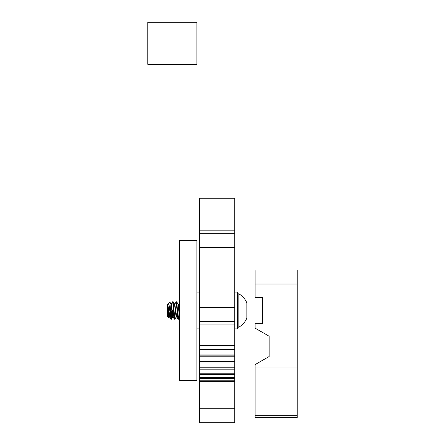 <?xml version="1.0" encoding="UTF-8"?>
<svg xmlns="http://www.w3.org/2000/svg" width="445" height="445" viewBox="0 0 445 445"><rect width="100%" height="100%" fill="white"/><g stroke="black" fill="none" stroke-linecap="round" stroke-linejoin="round"><path stroke-width="0.67" d="M199.699 408.721L199.699 422.75L234.776 422.75L234.776 408.721L199.699 408.721L199.699 381.376L234.776 381.376L234.776 408.721M199.699 362.936L199.699 381.376M199.699 361.373L199.699 362.97L234.776 362.97L234.776 361.373L199.699 361.373L199.699 356.773L234.776 356.773L234.776 355.883L199.699 355.883L199.699 356.773M199.699 307.417L199.699 247.364L234.776 247.364L234.776 307.417L199.699 307.417L199.699 355.883M199.699 378.445L234.776 378.445L234.776 381.376M199.699 380.792L234.776 380.792M199.699 374.345L234.776 374.345L234.776 378.445M199.699 377.577L234.776 377.577M199.699 369.161L234.776 369.161L234.776 374.345M199.699 373.216L234.776 373.216M199.699 367.787L234.776 367.787L234.776 369.161M234.776 362.936L234.776 367.787M234.776 356.773L234.776 361.373M199.699 349.82L234.776 349.82L234.776 345.403L199.699 345.403M199.699 354.087L234.776 354.087L234.776 355.883M234.776 349.82L234.776 354.087M199.699 203.999L234.776 203.999L234.776 198.253L199.699 198.253L199.699 247.364M234.776 203.999L234.776 230.816L199.699 230.816M234.776 247.364L234.776 230.816M199.699 324.049L234.776 324.049L234.776 307.417M234.776 324.049L234.776 345.403M199.699 349.509L234.776 349.509M234.776 321.446L199.699 321.446M199.699 233.336L234.776 233.336M196.896 380.659L179.357 380.659L179.357 240.35L196.896 240.35L196.896 380.659M170.496 309.931L171.008 317.118M167.887 303.924L169.818 302.027L171.375 319.271L172.254 311.077M171.158 304.519L172.638 301.782L173.183 301.782L174.885 319.271L176.454 316.484M177.516 309.931L178.022 317.118M174.662 304.519L176.142 301.782L176.693 301.782L178.389 319.271L178.918 316.139M173.127 301.732L174.557 304.08M176.637 301.732L178.189 304.441M168.688 317.902L169.083 313.914M168.933 316.156L169.295 316.923L170.073 310.749M172.082 313.08L172.805 316.923L171.464 319.221M179.096 313.08L179.357 315.511M169.072 313.753L169.617 316.996L170.246 313.302M172.271 310.26L173.161 316.996L172.727 316.996M175.775 310.26L176.671 316.996L176.231 316.996M167.782 304.18L167.782 305.009M169.228 311.022L169.417 306.733M238.837 293.806A19.324 19.324 0 0 1 246.841 302.828L246.841 318.175A19.324 19.324 0 0 1 238.837 327.197L238.837 293.806L237.586 293.806M170.062 304.247L170.062 310.504L170.88 319.226L171.431 319.226L172.254 310.504M171.158 318.587L171.815 310.504M172.688 301.732L174.39 319.226L174.935 319.226L176.415 316.484L176.198 316.996L176.637 316.996L177.26 313.302L177.9 319.226L178.445 319.226L179.268 310.504M174.662 318.587L175.319 310.504M176.198 301.732L177.9 319.226L176.598 316.929M167.782 304.013L167.431 304.363L167.431 316.64L168.711 317.864L169.061 313.992M167.782 305.248L169.183 316.996L170.062 310.504C169.4 305.253 168.638 303.117 167.782 304.096L168.672 317.88M169.818 302.027L171.013 304.08L172.688 316.996L172.91 316.484L172.688 316.996L173.127 316.996L173.756 313.302L174.39 319.226L173.055 316.929L174.39 319.226M173.183 301.782L174.518 304.08L175.614 313.747L176.198 316.996L176.637 316.996M176.693 301.782L178.028 304.08L179.357 315.772M167.776 304.013L169.545 316.929L170.936 319.271M171.297 304.08L173.055 316.929M174.807 304.08L176.559 316.929M178.172 304.519L178.389 304.013L178.973 307.256L179.357 311.478M169.228 310.504L169.4 306.638M169.183 316.996L169.623 316.996L169.183 316.996L170.062 310.504L170.88 319.226L169.545 316.929M234.776 292.12L237.586 292.12L237.586 328.883L234.776 328.883M255.124 284.032L297.216 284.032L297.216 269.998L255.124 269.998L255.124 297.321L262.639 297.321L262.639 323.699L255.124 323.699L255.124 328.149L269.153 336.248L269.153 356.501L255.124 364.6L255.124 417.549L297.216 417.549L297.216 367.069L255.124 367.069M297.216 284.032L297.216 367.069M196.896 22.25L147.785 22.25L147.785 64.341L196.896 64.341L196.896 22.25M297.216 415.669L255.124 415.669M169.217 316.996L169.656 316.996M177.983 304.013L178.423 304.013M178.484 319.221L179.357 317.719M169.295 316.923L168.733 317.886M171.052 304.08L169.84 302.005M173.088 316.929L174.423 319.226M237.586 327.197L238.837 327.197M170.936 304.013L171.375 304.013M174.446 304.013L174.885 304.013L174.446 304.013M177.95 304.013L178.389 304.013L177.95 304.013M171.431 319.226L172.766 316.929L171.431 319.226M169.256 316.929L168.711 317.864L169.256 316.929M172.688 316.996L173.127 316.996M174.935 319.226L176.276 316.929M196.896 328.883L199.699 328.883M196.896 292.12L199.699 292.12"/></g></svg>
